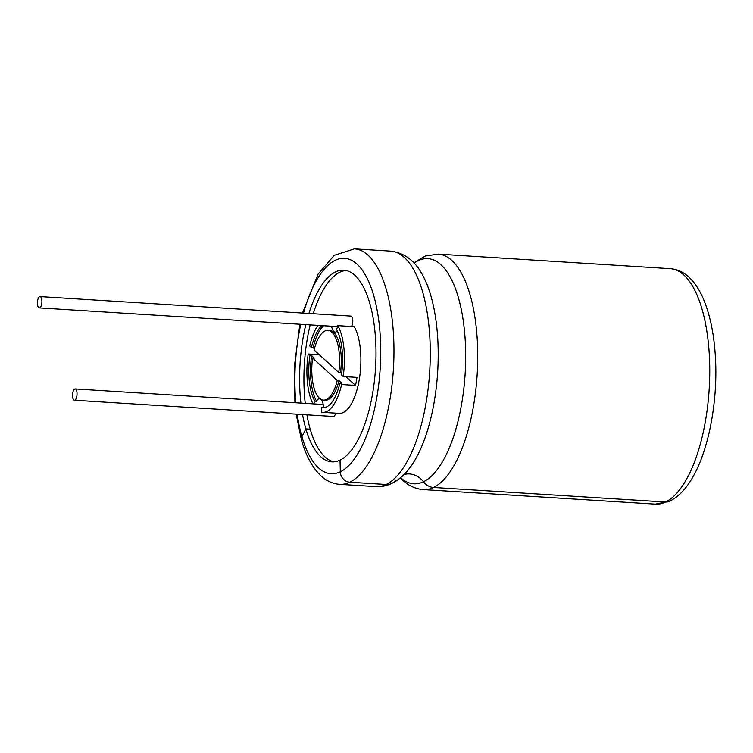 <?xml version="1.0" encoding="UTF-8"?>
<svg xmlns="http://www.w3.org/2000/svg" width="753" height="753" viewBox="0 0 753 753"><rect width="100%" height="100%" fill="white"/><g stroke="black" fill="none" stroke-linecap="round" stroke-linejoin="round"><path stroke-width="1.13" d="M404.003 474.55A19.314 17.338 -115.6 0 1 409.538 473.938A19.314 17.338 -115.6 0 1 423.45 481.779A19.314 17.338 64.4 0 0 409.538 473.938A19.314 17.338 64.4 0 0 404.003 474.55M322.717 412.362A47.194 18.58 93.6 0 0 341.627 384.538L355.482 385.414A47.194 18.58 -86.4 0 0 356.31 381.46A47.194 18.58 -86.4 0 0 356.997 377.394L343.142 376.519A47.194 18.58 93.6 0 0 337.843 325.644L354.296 326.68A47.194 18.58 -86.4 0 1 358.908 381.63A47.194 18.58 -86.4 0 1 339.17 413.388L322.717 412.362A47.194 18.58 93.6 0 1 321.493 412.173A11.323 4.462 93.6 0 0 321.747 407.448L323.479 407.552A11.323 4.462 93.6 0 0 321.286 399.504M306.895 414.828A96.036 37.801 -86.4 0 0 310.217 429.191A96.036 37.801 -86.4 0 0 324.995 456.939A96.036 37.801 -86.4 0 0 333.956 461.843M302.565 414.555A96.036 37.801 -86.4 0 0 305.887 428.918A96.036 37.801 -86.4 0 0 320.665 456.666A96.036 37.801 -86.4 0 0 331.781 461.862A96.036 37.801 -86.4 0 0 340.036 460.13L340.318 471.773A10.071 9.036 64.4 0 0 349.787 482.221A10.071 9.036 -115.6 0 1 340.318 471.773L340.036 460.13A96.036 37.801 -86.4 0 0 375.954 358.004A96.036 37.801 -86.4 0 0 343.81 270.176A96.036 37.801 -86.4 0 0 308.909 313.455M305.831 324.609A96.036 37.801 -86.4 0 0 300.908 403.109M345.966 270.468A96.036 37.801 -86.4 0 0 313.239 313.728M310.161 324.882A96.036 37.801 -86.4 0 0 305.238 403.382M297.19 414.225A107.914 42.479 -86.4 0 0 301.934 436.702L305.887 428.918L310.217 429.191L305.887 428.918L301.934 436.702A10.071 6.24 163.8 0 0 301.501 440.091A10.071 6.24 163.8 0 1 301.934 436.702A107.914 42.479 -86.4 0 0 318.547 467.886A107.914 42.479 -86.4 0 0 340.318 471.773A107.914 42.479 -86.4 0 0 375.643 302.998A107.914 42.479 -86.4 0 0 303.525 313.116M400.323 477.901L402.789 480.329C408.738 485.864 415.618 488.951 423.421 489.601A117.986 46.441 -86.4 0 0 433.559 487.473A14.053 12.613 -115.6 0 1 423.45 481.779A14.053 12.613 64.4 0 0 433.559 487.473L665.567 502.025A10.071 9.036 64.4 0 0 669.69 501.234A10.071 9.036 -115.6 0 1 665.567 502.025L433.559 487.473A117.986 46.441 -86.4 0 0 477.684 362.005A117.986 46.441 -86.4 0 0 438.19 254.1L425.332 256.039L413.821 262.825M296.164 414.159L301.501 440.091C306.01 455.904 312.504 467.848 320.994 475.896C326.491 480.979 332.704 483.803 339.65 484.348A117.986 46.441 -86.4 0 0 349.787 482.221L386.091 484.499A14.053 12.613 64.4 0 0 391.842 483.398A14.053 12.613 -115.6 0 1 386.091 484.499L349.787 482.221A117.986 46.441 -86.4 0 0 393.913 356.753A117.986 46.441 -86.4 0 0 354.418 248.848L334.332 255.267L318.048 274.177L302.508 313.05M312.956 403.862A47.194 18.58 93.6 0 1 308.203 353.995L319.244 354.682M321.832 325.616A42.479 16.717 93.6 0 0 311.403 347.51L309.718 345.975A47.194 18.58 93.6 0 1 317.879 325.362M343.142 376.519L341.457 374.985A42.479 16.717 93.6 0 0 336.497 329.372A11.323 4.462 -86.4 0 0 337.843 325.644M331.612 326.228A11.323 4.462 -86.4 0 0 335.113 332.12A11.323 4.462 -86.4 0 0 337.306 330.896M313.756 403.909A11.323 4.462 93.6 0 1 314.848 401.133A42.479 16.717 93.6 0 1 309.888 355.529L308.203 353.995M319.931 398.638A11.323 4.462 93.6 0 0 319.696 398.61A11.323 4.462 93.6 0 0 316.58 401.245L314.848 401.133M341.627 384.538L339.942 383.004A42.479 16.717 93.6 0 1 323.009 407.646A42.479 16.717 93.6 0 1 321.747 407.448M341.646 373.676L340.488 372.622L338.756 372.509L314.105 349.985A34.92 13.752 93.6 0 1 327.856 330.398A34.92 13.752 93.6 0 1 338.756 372.509M314.406 348.79L313.135 347.622A42.479 16.717 93.6 0 1 323.564 325.72M327.856 330.398L329.588 330.511A34.92 13.752 93.6 0 1 340.488 372.622M316.58 401.245A42.479 16.717 93.6 0 1 311.62 355.642L314.321 358.108L312.589 358.004L337.24 380.529L338.972 380.642L341.674 383.108L339.942 383.004M338.972 380.642A34.92 13.752 93.6 0 1 325.221 400.219L323.489 400.116A34.92 13.752 93.6 0 1 312.589 358.004M311.403 347.51L313.135 347.622M311.62 355.642L309.888 355.529M337.24 380.529A34.92 13.752 93.6 0 1 323.489 400.116M355.482 385.414L345.947 376.698M335.622 413.171A5.666 2.231 93.6 0 1 333.353 416.494L74.434 400.248A5.666 2.231 93.6 0 1 72.768 392.755A5.666 2.231 93.6 0 1 75.14 388.943A5.666 2.231 93.6 0 1 76.797 396.436A5.666 2.231 93.6 0 1 74.434 400.248M40.022 296.588A5.666 2.231 93.6 0 1 41.679 304.08A5.666 2.231 93.6 0 1 39.307 307.892A5.666 2.231 93.6 0 1 37.65 300.4A5.666 2.231 93.6 0 1 40.022 296.588L350.898 316.091A5.666 2.231 93.6 0 1 352.555 323.583A5.666 2.231 93.6 0 1 351.491 326.501M395.965 480.056A14.053 12.613 -115.6 0 1 391.842 483.398C399.005 479.812 405.265 474.258 410.62 466.738A112.809 44.408 -86.4 0 0 422.64 275.184C415.148 260.877 404.512 252.857 390.722 251.126L354.418 248.848M400.624 477.656A112.809 44.408 -86.4 0 0 400.69 477.713A112.809 44.408 -86.4 0 0 423.45 481.779A112.809 44.408 -86.4 0 0 465.448 344.686A112.809 44.408 -86.4 0 0 414.084 263.108M670.208 268.652C677.352 269.226 683.724 272.191 689.324 277.537C694.774 282.77 699.377 289.698 703.123 298.339C709.872 314.039 713.948 333.325 715.35 356.178C718.183 399.382 709.11 450.614 691.499 479.332C685.305 489.723 678.039 497.027 669.69 501.234L655.43 504.152A117.986 46.441 -86.4 0 0 665.567 502.025A117.986 46.441 -86.4 0 0 709.702 376.556A117.986 46.441 -86.4 0 0 670.208 268.652L438.19 254.1M300.776 324.289A107.914 42.479 -86.4 0 0 295.854 402.789M391.842 483.398C386.778 485.845 381.489 486.927 375.954 486.626A117.986 46.441 -86.4 0 0 386.091 484.499A117.986 46.441 -86.4 0 0 430.217 359.03A117.986 46.441 -86.4 0 0 390.722 251.126M299.845 324.232L294.414 366.231L294.922 402.733M323.197 404.502L75.14 388.943M337.589 326.604L39.307 307.892M655.43 504.152L423.421 489.601M375.954 486.626L339.65 484.348"/></g></svg>
